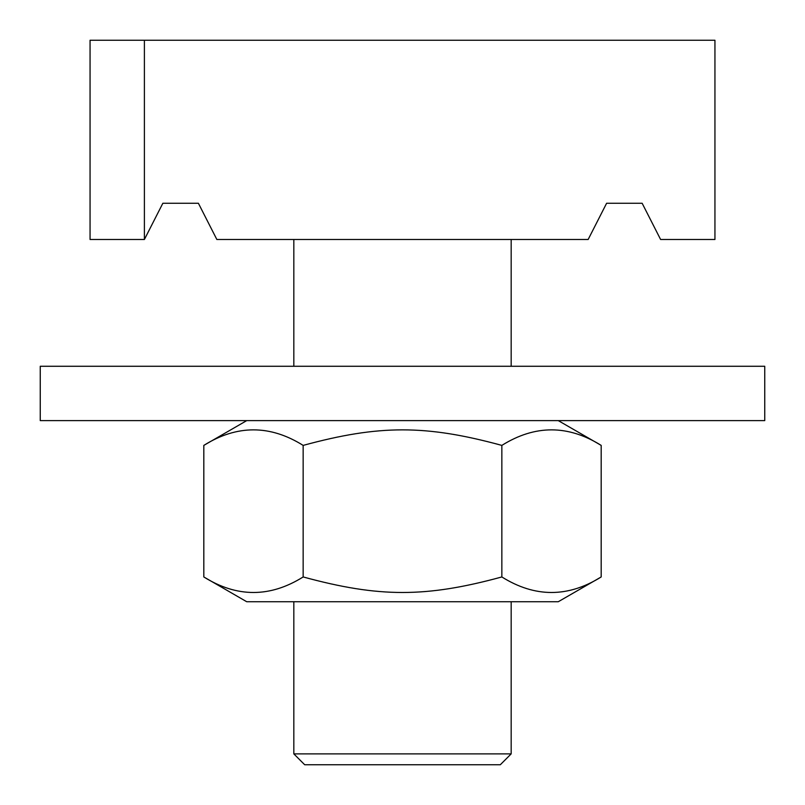 <?xml version="1.0" encoding="UTF-8"?>
<svg xmlns="http://www.w3.org/2000/svg" width="805" height="805" viewBox="0 0 805 805"><rect width="100%" height="100%" fill="white"/><g stroke="black" fill="none" stroke-linecap="round" stroke-linejoin="round"><path stroke-width="1.21" d="M601.184 576.954L558.268 601.738L246.733 601.738L203.816 576.954C236.932 597.662 270.037 597.662 303.153 576.954C379.135 597.662 425.865 597.662 501.847 576.954C534.963 597.662 568.068 597.662 601.184 576.954L601.184 445.396C568.068 424.688 534.963 424.688 501.847 445.396C425.865 424.688 379.135 424.688 303.153 445.396C270.037 424.688 236.932 424.688 203.816 445.396L203.816 576.954M501.847 576.954L501.847 445.396M303.153 576.954L303.153 445.396M40.25 420.613L764.75 420.613L764.75 366.275L40.25 366.275L40.25 420.613M511.175 239.488L511.175 366.275M511.175 601.738L511.175 753.883L293.825 753.883L293.825 601.738M293.825 753.883L304.693 764.75L500.308 764.75L511.175 753.883M588.153 239.488L606.608 203.263L642.149 203.263L660.603 239.488L714.941 239.488L714.941 40.25L90.059 40.25L90.059 239.488L144.397 239.488L162.852 203.263L198.392 203.263L216.847 239.488L588.153 239.488M144.397 239.488L144.397 40.25M246.733 420.613L203.816 445.396M558.268 420.613L601.184 445.396M293.825 239.488L293.825 366.275"/></g></svg>
